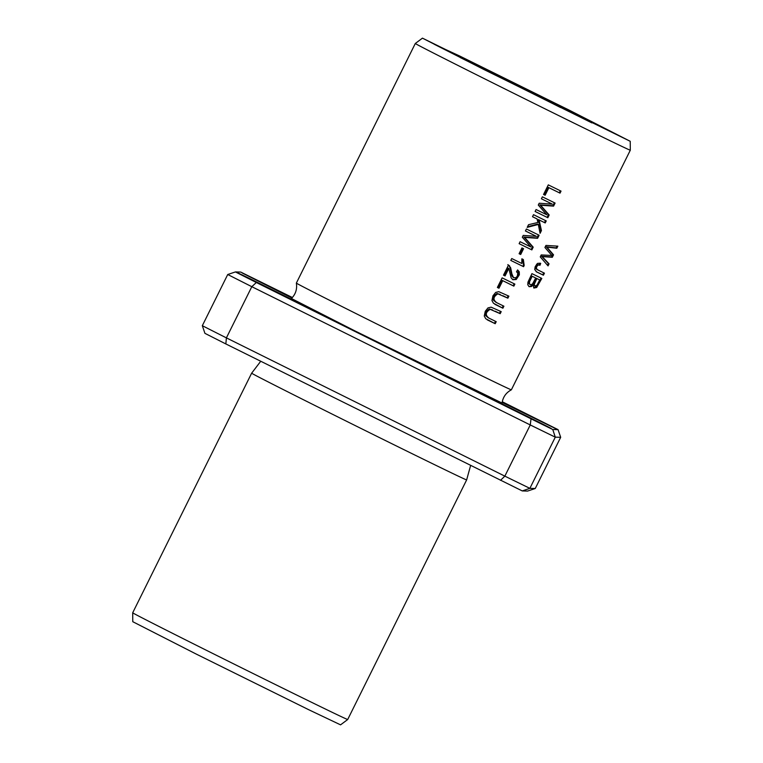 <?xml version="1.0" encoding="UTF-8"?>
<svg xmlns="http://www.w3.org/2000/svg" width="763" height="763" viewBox="0 0 763 763"><rect width="100%" height="100%" fill="white"/><g stroke="black" fill="none" stroke-linecap="round" stroke-linejoin="round"><path stroke-width="1.14" d="M502.264 401.739L558.068 429.645L560.681 437.304L535.264 488.492L527.576 491.067L522.254 490.924L225.848 343.941L226.401 337.875L251.809 286.688A240.03 1.745 -153.6 0 1 227.736 274.508L235.424 271.933L240.746 272.076L292.382 297.522L242.224 273.011L291.905 298.037M522.254 490.924L529.875 488.349L555.292 437.161A240.03 1.745 -153.6 0 1 530.266 424.953L251.809 286.688L256.339 282.51L235.424 271.933M535.264 488.492L529.875 488.349A240.03 1.745 -153.6 0 1 504.848 476.141L226.401 337.875A240.03 1.745 -153.6 0 1 202.319 325.696L227.736 274.508M225.848 343.941L204.932 333.355L202.319 325.696M591.869 122.891L460.299 57.587M560.586 107.545A68.584 0.496 26.4 0 0 491.439 73.219M551.554 102.948L582.665 118.313L551.554 102.948M422.444 38.15L415.301 43.481A120.01 0.877 26.4 0 0 415.301 43.491L296.359 283.092A120.01 0.877 26.4 0 0 361.853 316.502A120.01 0.877 26.4 0 0 478.391 374.156A120.01 0.877 26.4 0 0 511.353 389.817A120.01 0.877 26.4 0 0 511.363 389.817L630.305 150.216A120.01 0.877 26.4 0 0 630.305 150.206L630.228 141.298L568.511 109.796L422.444 38.15L483.713 69.423L630.228 141.298M415.301 43.491A120.01 0.877 26.4 0 0 480.528 76.767A120.01 0.877 26.4 0 0 597.334 134.546A120.01 0.877 26.4 0 0 630.305 150.216M526.403 229.005L525.43 230.97A120.01 0.877 26.4 0 0 536.36 236.33L523.218 235.414L522.312 237.245L530.857 246.974A120.01 0.877 -153.6 0 1 520.099 241.699L519.126 243.664A120.01 0.877 26.4 0 0 531.849 249.902L533.203 247.164L524.639 237.379L537.61 238.304L539.126 235.242A120.01 0.877 -153.6 0 1 526.403 229.005M531.935 273.64L527.948 282.176L527.767 284.771L529.16 286.688L531.42 286.545L533.07 285L533.919 288.061L536.685 287.489L541.825 278.438A120.01 0.877 -153.6 0 1 531.935 273.64M489.064 318.181C485.049 315.253 485.421 312.296 490.18 309.32L500.194 313.679L501.205 311.638L491.105 307.165L487.977 307.909L485.249 311.314L484.267 316.035L485.754 318.743L495.206 323.722L496.217 321.681A120.01 0.877 -153.6 0 1 489.064 318.181L488.74 318.018M533.509 214.68L532.507 216.711A120.01 0.877 26.4 0 0 537.095 218.962L537.896 222.481L528.54 224.694L527.204 227.374L538.306 224.456L540.08 233.325L541.444 230.579L539.117 219.954A120.01 0.877 26.4 0 0 545.23 222.949L546.241 220.917A120.01 0.877 -153.6 0 1 533.509 214.68M505.068 275.939L508.807 268.404L511.124 277.818L512.86 279.735L516.246 279.477L519.345 274.785L519.26 271.8L517.61 269.911L516.484 271.762L517.791 273.144L517.295 276.263L515.759 277.789L513.47 277.551L511.906 273.927L510.647 267.718L508.53 265.009L503.485 275.166A120.01 0.877 26.4 0 0 505.068 275.939L504.343 275.577A118.875 0.868 -153.6 0 1 503.494 275.157M540.7 263.397L537.848 263.292L536.914 263.979L535.111 266.897L534.739 269.577L536.742 272L543.428 275.205L544.439 273.164L537.276 269.663L536.351 268.032C537.018 265.457 538.22 264.551 539.956 265.314L540.7 263.397M548.301 184.875L543.542 194.479A120.01 0.877 26.4 0 0 545.125 195.252L548.883 187.688A120.01 0.877 26.4 0 0 560.023 193.144L561.034 191.112A120.01 0.877 -153.6 0 1 548.301 184.875M510.8 260.431A120.01 0.877 26.4 0 0 523.58 266.688L524.181 265.467L523.342 259.544A120.01 0.877 -153.6 0 1 521.863 258.819L521.825 263.483A120.01 0.877 -153.6 0 1 511.735 258.543L510.8 260.431M521.968 247.918L519.088 253.717A120.01 0.877 26.4 0 0 520.69 254.499L523.561 248.709A120.01 0.877 -153.6 0 1 521.968 247.918M545.946 245.428L544.916 247.498L551.849 255.471L541.225 254.928L540.252 256.893L548.044 265.896L549.064 263.855L542.226 256.597L552.326 257.284L553.537 254.832L546.928 247.145L556.818 248.233L557.848 246.153L545.946 245.428M502.149 277.866L497.381 287.46A120.01 0.877 26.4 0 0 498.964 288.242L502.722 280.67A120.01 0.877 26.4 0 0 513.861 286.135L514.872 284.103A120.01 0.877 -153.6 0 1 502.149 277.866M496.751 302.692C492.745 299.754 493.117 296.797 497.867 293.831L507.881 298.18L508.892 296.149L498.792 291.676L495.664 292.42L492.946 295.825L491.954 300.546L493.442 303.245L502.893 308.223L503.904 306.192A120.01 0.877 -153.6 0 1 496.751 302.692L496.427 302.52M542.369 196.825L541.396 198.79A120.01 0.877 26.4 0 0 552.336 204.15L539.193 203.235L538.287 205.066L546.833 214.794A120.01 0.877 -153.6 0 1 536.074 209.529L535.101 211.485A120.01 0.877 26.4 0 0 547.824 217.722L549.179 214.985L540.614 205.209L553.576 206.124L555.102 203.063A120.01 0.877 -153.6 0 1 542.369 196.825M558.068 429.645L552.746 429.493L542.255 424.39L256.339 282.51M502.14 402.425L555.75 428.682L502.254 401.777M249.186 278.829L307.088 307.584C323.293 315.453 323.665 315.462 308.204 307.613L250.302 278.857C234.098 270.989 233.726 270.979 249.186 278.829L237.741 272.896M319.649 313.555L308.204 307.613M480.804 393.842L538.707 422.588C554.911 430.466 555.283 430.475 539.822 422.626L481.92 393.87C465.716 386.002 465.344 385.983 480.804 393.842L469.359 387.9M551.268 428.558L539.822 422.626M511.353 389.817C506.05 392.678 502.951 397.094 502.054 403.055L355.234 331.066L291.447 298.514M308.691 709.704L340.556 724.85L347.699 719.519A120.01 0.877 26.4 0 0 347.699 719.509A120.01 0.877 26.4 0 1 314.728 703.848A120.01 0.877 26.4 0 1 162.729 628.369A120.01 0.877 26.4 0 1 132.695 612.794A120.01 0.877 26.4 0 0 132.695 612.794L132.772 621.702L196.091 654.005L308.691 709.704M500.518 480.318L504.848 476.141L530.266 424.953L531.01 418.897M560.681 437.304L555.292 437.161L552.746 429.493M132.695 612.784L251.637 373.183A120.01 0.877 26.4 0 0 251.637 373.183A120.01 0.877 26.4 0 0 316.864 406.46A120.01 0.877 26.4 0 0 433.67 464.247A120.01 0.877 26.4 0 0 466.641 479.908L347.699 719.509M459.622 55.976L434.166 44.225L488.53 71.76L622.57 137.502L564.143 107.688L459.622 55.976M495.502 321.337L494.491 323.359L487.338 319.888M495.206 323.722L494.491 323.359M500.48 311.285L499.479 313.316L495.225 311.218M500.194 313.679L499.479 313.316M492.536 309.912L489.217 308.977L486.479 311.085L485.487 313.536L485.602 315.539L488.196 317.742M545.516 220.564L544.515 222.586A118.875 0.868 -153.6 0 1 538.392 219.591L540.729 230.216L539.832 232.028M545.23 222.949L544.515 222.586M539.117 219.954L538.392 219.591M541.444 230.579L540.729 230.216M538.306 224.456L537.591 224.093L527.519 226.754M537.095 218.962L536.37 218.599A118.875 0.868 -153.6 0 1 532.507 216.702M508.807 268.404L508.082 268.042L504.343 275.577M509.56 265.791L508.835 265.429L509.884 267.241L511.906 275.996L513.537 277.608M507.796 264.647L508.835 265.429M517.533 270.026L518.811 273.354L517.409 277.188L514.949 279.42L512.517 279.535M539.966 263.101L539.241 264.952C537.524 264.189 536.322 265.095 535.636 267.67L535.893 268.738L539.374 270.712M539.956 265.314L539.241 264.952M536.351 268.032L535.636 267.67M543.714 272.811L542.712 274.833L536.36 271.762M543.428 275.205L542.712 274.833M560.319 190.76L559.308 192.781A118.875 0.868 -153.6 0 1 548.158 187.316L544.4 194.889A118.875 0.868 -153.6 0 1 543.542 194.47M560.023 193.144L559.308 192.781M548.883 187.688L548.158 187.316M545.125 195.252L544.4 194.889M523.58 266.688L522.865 266.325A118.875 0.868 -153.6 0 1 510.809 260.421M524.181 265.467L523.466 265.104L522.865 266.325M522.626 259.182L523.466 265.104M522.836 248.347L519.965 254.136A118.875 0.868 -153.6 0 1 519.098 253.707M520.69 254.499L519.965 254.136M556.961 246.125L556.093 247.87L546.213 246.783L552.813 254.47L551.601 256.921L541.52 256.244L548.339 263.493L547.481 265.209M556.818 248.233L556.093 247.87M546.928 247.145L546.213 246.783M553.537 254.832L552.813 254.47M552.326 257.284L551.601 256.921M542.226 256.597L541.52 256.244M549.064 263.855L548.339 263.493M514.157 283.75L513.156 285.772A118.875 0.868 -153.6 0 1 501.997 280.307L498.239 287.87A118.875 0.868 -153.6 0 1 497.39 287.451M513.861 286.135L513.156 285.772M502.722 280.67L501.997 280.307M498.964 288.242L498.239 287.87M503.189 305.839L502.188 307.87L495.034 304.399M502.893 308.223L502.188 307.87M508.177 295.796L507.166 297.818L502.922 295.72M507.881 298.18L507.166 297.818M500.223 294.413L496.913 293.478L494.176 295.596L493.175 298.047L493.299 300.04L495.883 302.253M554.386 202.71L552.87 205.762L539.889 204.837L548.463 214.622L547.109 217.36A118.875 0.868 -153.6 0 1 535.101 211.475M553.576 206.124L552.87 205.762M540.614 205.209L539.889 204.837M549.179 214.985L548.463 214.622M547.824 217.722L547.109 217.36M552.336 204.15L551.62 203.788A118.875 0.868 -153.6 0 1 541.406 198.781M539.727 279.945L536.885 285.324L534.882 286.058L534.253 284.322L536.847 278.552A120.01 0.877 26.4 0 0 539.727 279.945L539.012 279.582A118.875 0.868 -153.6 0 1 536.131 278.19L533.49 284.332L534.882 286.049M536.847 278.552L536.131 278.19M529.646 281.509L532.173 276.273A120.01 0.877 26.4 0 0 535.683 277.98L534.977 277.627A118.875 0.868 -153.6 0 1 531.468 275.92L528.635 282.463L528.959 283.75L530.228 284.589L529.417 283.54L529.646 281.509L528.931 281.146M532.173 276.273L531.468 275.92M533.07 285L532.355 284.637L530.314 286.373L528.835 286.478M541.091 278.085L536.58 286.497L533.699 287.899M535.683 277.98L532.727 283.598L531.468 284.637L530.228 284.589M538.411 234.89L536.894 237.942L523.914 237.016L532.498 246.802L531.134 249.539A118.875 0.868 -153.6 0 1 519.126 243.655M537.61 238.304L536.894 237.942M524.639 237.379L523.914 237.016M533.203 247.164L532.498 246.802M531.849 249.902L531.134 249.539M536.36 236.33L535.645 235.967A118.875 0.868 -153.6 0 1 525.43 230.96M529.35 282.825L528.635 282.463M466.641 479.908L470.618 465.478M251.647 373.183L260.736 361.261M296.359 283.092C297.293 289.053 295.653 294.194 291.437 298.514M487.156 319.764L487.872 320.126M513.156 277.455L513.871 277.818M536.971 269.53L537.686 269.892M536.046 271.599L536.751 271.962M494.844 304.275L495.569 304.637"/></g></svg>
